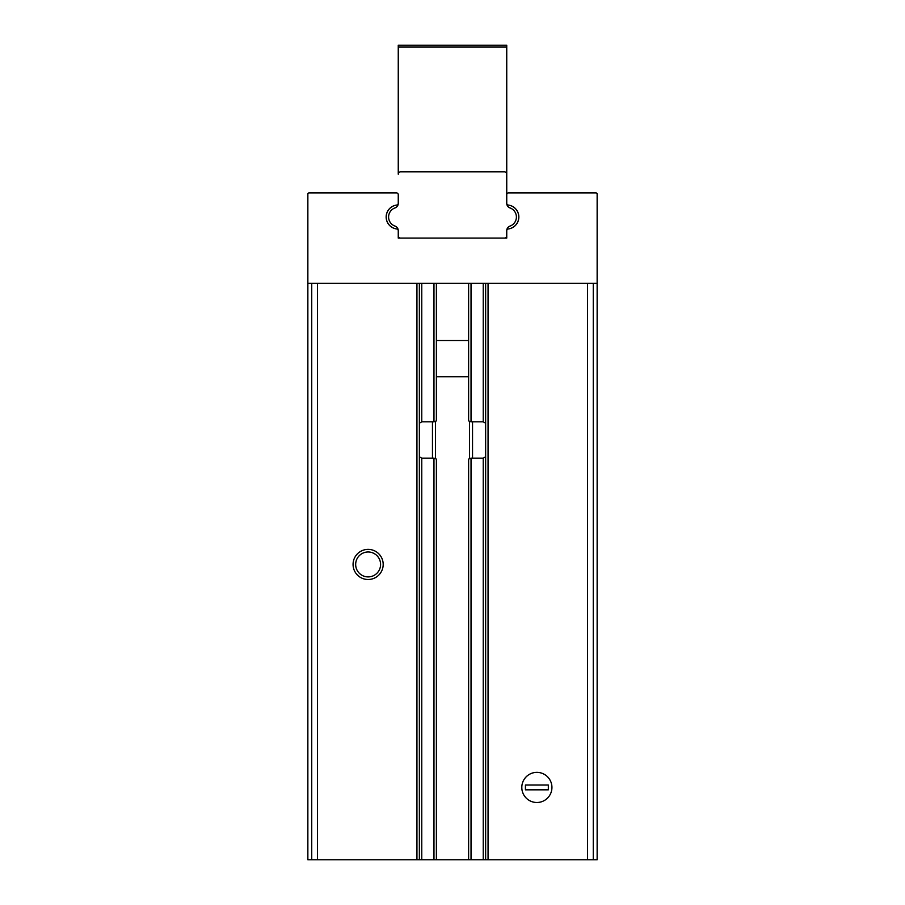 <?xml version="1.0" encoding="UTF-8"?>
<svg xmlns="http://www.w3.org/2000/svg" width="905" height="905" viewBox="0 0 905 905"><rect width="100%" height="100%" fill="white"/><g stroke="black" fill="none" stroke-linecap="round" stroke-linejoin="round"><path stroke-width="1.36" d="M436.38 283.299L436.38 420.893L433.97 421.832L421.764 421.832L419.354 423.155M468.62 283.299L468.62 420.893L471.03 421.832L483.236 421.832L485.646 423.155M472.534 421.832L472.534 458.156L472.534 421.832M485.646 456.833L483.236 458.156L471.03 458.156L468.62 459.095L468.62 859.75L307.858 859.75L307.858 283.299L597.142 283.299L597.142 194.111A1.21 1.21 0 0 0 595.931 192.901L508.542 192.901A1.81 1.81 0 0 0 506.743 194.711L506.743 203.263A1.81 1.81 0 0 0 508.316 205.062A12.048 12.048 0 0 1 508.316 228.965A1.81 1.81 0 0 0 506.743 230.752L506.743 238.106L398.257 238.106L398.257 230.752A1.81 1.81 0 0 0 396.684 228.965A12.048 12.048 0 0 1 396.684 205.062A1.81 1.81 0 0 0 398.257 203.263L398.257 194.711A1.81 1.81 0 0 0 396.458 192.901L309.069 192.901A1.21 1.21 0 0 0 307.858 194.111L307.858 283.299M432.466 421.832L432.466 458.156L432.466 421.832M485.646 283.299L485.646 859.75L597.142 859.75L597.142 283.299M485.646 859.75L468.62 859.75M551.937 787.429A15.068 15.068 0 0 0 529.335 774.386A15.068 15.068 0 0 0 529.335 800.484A15.068 15.068 0 0 0 551.937 787.429M383.188 564.448A15.068 15.068 0 0 0 360.597 551.394A15.068 15.068 0 0 0 360.597 577.492A15.068 15.068 0 0 0 383.188 564.448M436.38 859.75L436.38 459.095L433.97 458.156L421.764 458.156L421.764 859.75M419.354 456.833L421.764 458.156M380.586 564.448A12.455 12.455 0 0 0 361.898 553.656A12.455 12.455 0 0 0 361.898 575.229A12.455 12.455 0 0 0 380.586 564.448M419.354 283.299L419.354 859.75M506.743 45.25L506.743 174.224A2.41 2.41 0 0 0 504.334 171.814L400.666 171.814A2.41 2.41 0 0 0 398.257 174.224L398.257 45.25L506.743 45.25M506.743 203.376A4.819 4.819 0 0 0 509.956 207.912A9.638 9.638 0 0 1 509.956 226.103A4.819 4.819 0 0 0 506.743 230.651L506.743 238.106L504.334 238.106A2.41 2.41 0 0 0 506.743 235.696L506.743 230.651A4.819 4.819 0 0 1 507.004 229.055A12.048 12.048 0 0 0 518.791 217.008A12.048 12.048 0 0 0 507.004 204.96A4.819 4.819 0 0 1 506.743 203.376L506.743 174.224M398.257 235.696A2.41 2.41 0 0 0 400.666 238.106L398.257 238.106L398.257 230.651A4.819 4.819 0 0 0 395.044 226.103A9.638 9.638 0 0 1 395.044 207.912A4.819 4.819 0 0 0 398.257 203.376A4.819 4.819 0 0 1 397.996 204.96A12.048 12.048 0 0 0 386.209 217.008A12.048 12.048 0 0 0 397.996 229.055M400.666 238.106L504.334 238.106M521.812 787.429A15.068 15.068 0 0 0 544.403 800.484A15.068 15.068 0 0 0 544.403 774.386A15.068 15.068 0 0 0 521.812 787.429M548.328 789.839L548.328 785.02L525.42 785.02L525.42 789.839L548.328 789.839M469.525 421.583L469.525 458.405M435.475 421.583L435.475 458.405M488.055 283.299L488.055 859.75M587.56 283.299L587.56 859.75M311.739 283.299L311.739 859.75M317.44 283.299L317.44 859.75M416.945 283.299L416.945 859.75M593.261 283.299L593.261 859.75M433.97 283.299L433.97 421.832M421.764 283.299L421.764 421.832M483.236 283.299L483.236 421.832M471.03 283.299L471.03 421.832M433.97 458.156L433.97 859.75M483.236 458.156L483.236 859.75M471.03 458.156L471.03 859.75M506.743 47.06L398.257 47.06M468.62 340.552L436.38 340.552M468.62 376.718L436.38 376.718"/></g></svg>
